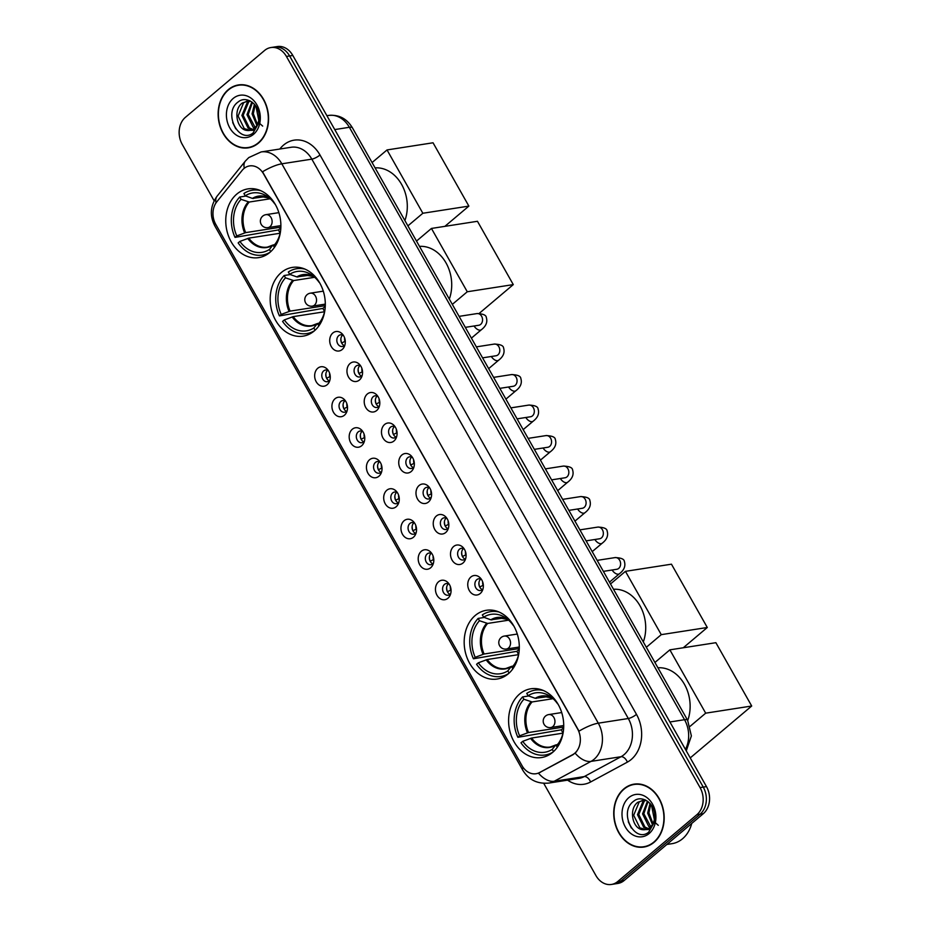 <?xml version="1.0" encoding="UTF-8"?>
<svg xmlns="http://www.w3.org/2000/svg" width="931" height="931" viewBox="0 0 931 931"><rect width="100%" height="100%" fill="white"/><g stroke="black" fill="none" stroke-linecap="round" stroke-linejoin="round"><path stroke-width="1.4" d="M281.232 272.597A34.784 27.371 -98.8 0 0 272.55 313.491A34.784 27.371 -98.8 0 0 303.087 336.149A34.784 27.371 -98.8 0 0 314.247 330.959A34.784 27.371 -98.8 0 0 322.929 290.053A34.784 27.371 -98.8 0 0 292.392 267.406A34.784 27.371 -98.8 0 0 281.232 272.597M475.229 615.484A34.784 27.371 -98.8 0 0 466.547 656.378A34.784 27.371 -98.8 0 0 497.084 679.036A34.784 27.371 -98.8 0 0 508.245 673.846A34.784 27.371 -98.8 0 0 516.926 632.94A34.784 27.371 -98.8 0 0 486.389 610.294A34.784 27.371 -98.8 0 0 475.229 615.484M519.649 693.991A34.784 27.371 -98.8 0 0 510.968 734.896A34.784 27.371 -98.8 0 0 541.505 757.543A34.784 27.371 -98.8 0 0 552.665 752.353A34.784 27.371 -98.8 0 0 561.346 711.459A34.784 27.371 -98.8 0 0 530.81 688.8A34.784 27.371 -98.8 0 0 519.649 693.991M236.811 194.079A34.784 27.371 -98.8 0 0 228.13 234.984A34.784 27.371 -98.8 0 0 258.667 257.631A34.784 27.371 -98.8 0 0 269.827 252.441A34.784 27.371 -98.8 0 0 278.509 211.546A34.784 27.371 -98.8 0 0 247.972 188.888A34.784 27.371 -98.8 0 0 236.811 194.079M327.13 384.747A9.845 7.751 81.2 0 1 316.214 381.768A9.845 7.751 81.2 0 1 317.785 368.234A9.845 7.751 81.2 0 1 327.351 369.316A9.845 7.751 81.2 0 1 329.295 381.838A9.845 7.751 81.2 0 1 327.13 384.747M328.41 370.713A5.912 4.643 -98.8 0 0 325.559 370.038A5.912 4.643 -98.8 0 0 323.662 370.91A5.912 4.643 -98.8 0 0 322.184 377.858A5.912 4.643 -98.8 0 0 327.375 381.71A5.912 4.643 -98.8 0 0 329.271 380.826A5.912 4.643 81.2 0 1 325.873 375.961A5.912 4.643 81.2 0 1 327.642 370.305M344.389 415.249A9.845 7.751 81.2 0 1 333.473 412.27A9.845 7.751 81.2 0 1 335.044 398.736A9.845 7.751 81.2 0 1 344.598 399.818A9.845 7.751 81.2 0 1 346.553 412.34A9.845 7.751 81.2 0 1 344.389 415.249M345.669 401.214A5.912 4.643 -98.8 0 0 342.817 400.528A5.912 4.643 -98.8 0 0 340.921 401.412A5.912 4.643 -98.8 0 0 339.443 408.36A5.912 4.643 -98.8 0 0 344.633 412.212A5.912 4.643 -98.8 0 0 346.53 411.327A5.912 4.643 -98.8 0 0 347.147 410.687M361.647 445.751A9.845 7.751 81.2 0 1 350.731 442.772A9.845 7.751 81.2 0 1 352.302 429.238A9.845 7.751 81.2 0 1 361.856 430.32A9.845 7.751 81.2 0 1 363.812 442.842A9.845 7.751 81.2 0 1 361.647 445.751M362.927 431.716A5.912 4.643 -98.8 0 0 360.064 431.03A5.912 4.643 -98.8 0 0 358.179 431.914A5.912 4.643 -98.8 0 0 356.701 438.862A5.912 4.643 -98.8 0 0 361.891 442.702A5.912 4.643 -98.8 0 0 363.777 441.829A5.912 4.643 81.2 0 1 360.39 436.965A5.912 4.643 81.2 0 1 362.159 431.309M378.905 476.253A9.845 7.751 81.2 0 1 367.978 473.274A9.845 7.751 81.2 0 1 369.56 459.739A9.845 7.751 81.2 0 1 379.115 460.822A9.845 7.751 81.2 0 1 381.07 473.344A9.845 7.751 81.2 0 1 378.905 476.253M380.185 462.218A5.912 4.643 -98.8 0 0 377.323 461.532A5.912 4.643 -98.8 0 0 375.426 462.416A5.912 4.643 -98.8 0 0 373.959 469.364A5.912 4.643 -98.8 0 0 379.138 473.204A5.912 4.643 -98.8 0 0 381.035 472.331A5.912 4.643 -98.8 0 0 381.652 471.691M396.164 506.755A9.845 7.751 81.2 0 1 385.236 503.776A9.845 7.751 81.2 0 1 386.819 490.241A9.845 7.751 81.2 0 1 396.373 491.324A9.845 7.751 81.2 0 1 398.317 503.846A9.845 7.751 81.2 0 1 396.164 506.755M397.444 492.72A5.912 4.643 -98.8 0 0 394.581 492.034A5.912 4.643 -98.8 0 0 392.684 492.918A5.912 4.643 -98.8 0 0 391.218 499.866A5.912 4.643 -98.8 0 0 396.397 503.706A5.912 4.643 -98.8 0 0 398.293 502.833A5.912 4.643 -98.8 0 0 398.91 502.193M413.422 537.257A9.845 7.751 81.2 0 1 402.495 534.278A9.845 7.751 81.2 0 1 404.077 520.743A9.845 7.751 81.2 0 1 413.632 521.826A9.845 7.751 81.2 0 1 415.575 534.347A9.845 7.751 81.2 0 1 413.422 537.257M414.702 523.222A5.912 4.643 -98.8 0 0 411.839 522.535A5.912 4.643 -98.8 0 0 409.943 523.42A5.912 4.643 -98.8 0 0 408.465 530.367A5.912 4.643 -98.8 0 0 413.655 534.208A5.912 4.643 -98.8 0 0 415.552 533.335A5.912 4.643 -98.8 0 0 416.169 532.695M430.681 567.759A9.845 7.751 81.2 0 1 419.753 564.78A9.845 7.751 81.2 0 1 421.336 551.245A9.845 7.751 81.2 0 1 430.89 552.327A9.845 7.751 81.2 0 1 432.834 564.849A9.845 7.751 81.2 0 1 430.681 567.759M431.949 553.724A5.912 4.643 -98.8 0 0 429.098 553.037A5.912 4.643 -98.8 0 0 427.201 553.922A5.912 4.643 -98.8 0 0 425.723 560.869A5.912 4.643 -98.8 0 0 430.913 564.71A5.912 4.643 -98.8 0 0 432.81 563.825A5.912 4.643 81.2 0 1 429.412 558.972A5.912 4.643 81.2 0 1 431.193 553.317M447.927 598.261A9.845 7.751 81.2 0 1 437.011 595.281A9.845 7.751 81.2 0 1 438.582 581.735A9.845 7.751 81.2 0 1 448.148 582.829A9.845 7.751 81.2 0 1 450.092 595.351A9.845 7.751 81.2 0 1 447.927 598.261M449.208 584.226A5.912 4.643 -98.8 0 0 446.356 583.539A5.912 4.643 -98.8 0 0 444.459 584.424A5.912 4.643 -98.8 0 0 442.981 591.371A5.912 4.643 -98.8 0 0 448.172 595.212A5.912 4.643 -98.8 0 0 450.069 594.327A5.912 4.643 81.2 0 1 446.671 589.474A5.912 4.643 81.2 0 1 448.439 583.807M342.177 349.521A9.845 7.751 81.2 0 1 331.25 346.53A9.845 7.751 81.2 0 1 332.833 332.995A9.845 7.751 81.2 0 1 342.387 334.089A9.845 7.751 81.2 0 1 344.33 346.611A9.845 7.751 81.2 0 1 342.177 349.521M343.446 335.486A5.912 4.643 -98.8 0 0 340.595 334.799A5.912 4.643 -98.8 0 0 338.698 335.684A5.912 4.643 -98.8 0 0 337.22 342.62A5.912 4.643 -98.8 0 0 342.41 346.472A5.912 4.643 -98.8 0 0 344.307 345.587A5.912 4.643 81.2 0 1 340.909 340.723A5.912 4.643 81.2 0 1 342.689 335.067M359.424 380.023A9.845 7.751 81.2 0 1 348.508 377.032A9.845 7.751 81.2 0 1 350.079 363.497A9.845 7.751 81.2 0 1 359.645 364.58A9.845 7.751 81.2 0 1 361.589 377.113A9.845 7.751 81.2 0 1 359.424 380.023M360.704 365.988A5.912 4.643 -98.8 0 0 357.853 365.301A5.912 4.643 -98.8 0 0 355.956 366.186A5.912 4.643 -98.8 0 0 354.478 373.122A5.912 4.643 -98.8 0 0 359.669 376.974A5.912 4.643 -98.8 0 0 361.565 376.089A5.912 4.643 81.2 0 1 358.167 371.225A5.912 4.643 81.2 0 1 359.948 365.569M376.683 410.513A9.845 7.751 81.2 0 1 365.767 407.534A9.845 7.751 81.2 0 1 367.338 393.999A9.845 7.751 81.2 0 1 376.892 395.081A9.845 7.751 81.2 0 1 378.847 407.615A9.845 7.751 81.2 0 1 376.683 410.513M377.963 396.49A5.912 4.643 -98.8 0 0 375.112 395.803A5.912 4.643 -98.8 0 0 373.215 396.687A5.912 4.643 -98.8 0 0 371.737 403.623A5.912 4.643 -98.8 0 0 376.927 407.475A5.912 4.643 -98.8 0 0 378.824 406.591A5.912 4.643 -98.8 0 0 379.441 405.951M393.941 441.015A9.845 7.751 81.2 0 1 383.025 438.036A9.845 7.751 81.2 0 1 384.596 424.501A9.845 7.751 81.2 0 1 394.15 425.583A9.845 7.751 81.2 0 1 396.106 438.117A9.845 7.751 81.2 0 1 393.941 441.015M395.221 426.992A5.912 4.643 -98.8 0 0 392.37 426.305A5.912 4.643 -98.8 0 0 390.473 427.189A5.912 4.643 -98.8 0 0 388.995 434.125A5.912 4.643 -98.8 0 0 394.185 437.977A5.912 4.643 -98.8 0 0 396.071 437.093A5.912 4.643 81.2 0 1 392.684 432.228A5.912 4.643 81.2 0 1 394.453 426.573M411.199 471.517A9.845 7.751 81.2 0 1 400.283 468.537A9.845 7.751 81.2 0 1 401.855 455.003A9.845 7.751 81.2 0 1 411.409 456.085A9.845 7.751 81.2 0 1 413.364 468.619A9.845 7.751 81.2 0 1 411.199 471.517M412.48 457.482A5.912 4.643 -98.8 0 0 409.617 456.807A5.912 4.643 -98.8 0 0 407.731 457.68A5.912 4.643 -98.8 0 0 406.253 464.627A5.912 4.643 -98.8 0 0 411.432 468.479A5.912 4.643 -98.8 0 0 413.329 467.595A5.912 4.643 -98.8 0 0 413.946 466.955M428.458 502.018A9.845 7.751 81.2 0 1 417.53 499.039A9.845 7.751 81.2 0 1 419.113 485.505A9.845 7.751 81.2 0 1 428.667 486.587A9.845 7.751 81.2 0 1 430.611 499.121A9.845 7.751 81.2 0 1 428.458 502.018M429.738 487.984A5.912 4.643 -98.8 0 0 426.875 487.309A5.912 4.643 -98.8 0 0 424.978 488.181A5.912 4.643 -98.8 0 0 423.512 495.129A5.912 4.643 -98.8 0 0 428.691 498.981A5.912 4.643 -98.8 0 0 430.588 498.097A5.912 4.643 81.2 0 1 427.189 493.232A5.912 4.643 81.2 0 1 428.97 487.576M445.716 532.52A9.845 7.751 81.2 0 1 434.789 529.541A9.845 7.751 81.2 0 1 436.371 516.007A9.845 7.751 81.2 0 1 445.926 517.089A9.845 7.751 81.2 0 1 447.869 529.611A9.845 7.751 81.2 0 1 445.716 532.52M446.996 518.486A5.912 4.643 -98.8 0 0 444.134 517.811A5.912 4.643 -98.8 0 0 442.237 518.683A5.912 4.643 -98.8 0 0 440.77 525.631A5.912 4.643 -98.8 0 0 445.949 529.483A5.912 4.643 -98.8 0 0 447.846 528.599A5.912 4.643 81.2 0 1 444.448 523.734A5.912 4.643 81.2 0 1 446.228 518.078M462.975 563.022A9.845 7.751 81.2 0 1 452.047 560.043A9.845 7.751 81.2 0 1 453.63 546.509A9.845 7.751 81.2 0 1 463.184 547.591A9.845 7.751 81.2 0 1 465.128 560.113A9.845 7.751 81.2 0 1 462.975 563.022M464.243 548.987A5.912 4.643 -98.8 0 0 461.392 548.312A5.912 4.643 -98.8 0 0 459.495 549.185A5.912 4.643 -98.8 0 0 458.017 556.133A5.912 4.643 -98.8 0 0 463.207 559.985A5.912 4.643 -98.8 0 0 465.104 559.1A5.912 4.643 -98.8 0 0 465.721 558.46M480.221 593.524A9.845 7.751 81.2 0 1 469.305 590.545A9.845 7.751 81.2 0 1 470.877 577.011A9.845 7.751 81.2 0 1 480.443 578.093A9.845 7.751 81.2 0 1 482.386 590.615A9.845 7.751 81.2 0 1 480.221 593.524M481.502 579.489A5.912 4.643 -98.8 0 0 478.65 578.803A5.912 4.643 -98.8 0 0 476.753 579.687A5.912 4.643 -98.8 0 0 475.276 586.635A5.912 4.643 -98.8 0 0 480.466 590.487A5.912 4.643 -98.8 0 0 482.363 589.602A5.912 4.643 81.2 0 1 478.965 584.738A5.912 4.643 81.2 0 1 480.745 579.082M346.541 411.316A5.912 4.643 81.2 0 1 343.132 406.463A5.912 4.643 81.2 0 1 344.901 400.807M381.058 472.32A5.912 4.643 81.2 0 1 377.649 467.467A5.912 4.643 81.2 0 1 379.417 461.811M398.305 502.821A5.912 4.643 81.2 0 1 394.895 497.969A5.912 4.643 81.2 0 1 396.676 492.313M415.563 533.312A5.912 4.643 81.2 0 1 412.154 528.471A5.912 4.643 81.2 0 1 413.934 522.815M378.836 406.579A5.912 4.643 81.2 0 1 375.426 401.726A5.912 4.643 81.2 0 1 377.195 396.071M413.352 467.583A5.912 4.643 81.2 0 1 409.943 462.73A5.912 4.643 81.2 0 1 411.711 457.074M465.116 559.089A5.912 4.643 81.2 0 1 461.706 554.236A5.912 4.643 81.2 0 1 463.487 548.58M242.095 170.431A17.724 13.942 81.2 0 1 243.91 168.558A17.724 13.942 81.2 0 1 249.601 165.916A17.724 13.942 81.2 0 1 263.578 173.922L577.557 728.892A17.724 13.942 81.2 0 1 572.646 754.68L539.631 772.509A17.724 13.942 81.2 0 1 536.023 773.731A17.724 13.942 81.2 0 1 522.047 765.724L215.759 224.348A17.724 13.942 81.2 0 1 216.772 201.852L242.095 170.431M482.363 589.602A5.912 4.643 -98.8 0 0 482.98 588.962M447.846 528.599A5.912 4.643 -98.8 0 0 448.463 527.958M430.588 498.097A5.912 4.643 -98.8 0 0 431.204 497.457M396.071 437.093A5.912 4.643 -98.8 0 0 396.699 436.453M361.565 376.089A5.912 4.643 -98.8 0 0 362.182 375.449M344.307 345.587A5.912 4.643 -98.8 0 0 344.924 344.947M450.069 594.327A5.912 4.643 -98.8 0 0 450.685 593.699M432.81 563.825A5.912 4.643 -98.8 0 0 433.427 563.197M363.777 441.829A5.912 4.643 -98.8 0 0 364.405 441.189M329.271 380.826A5.912 4.643 -98.8 0 0 329.888 380.185M228.246 89.69A31.829 25.044 -98.8 0 0 220.31 127.116A31.829 25.044 -98.8 0 0 248.251 147.843A31.829 25.044 -98.8 0 0 258.469 143.095A31.829 25.044 -98.8 0 0 266.406 105.669A31.829 25.044 -98.8 0 0 238.464 84.942A31.829 25.044 -98.8 0 0 228.246 89.69M247.832 147.575A31.829 25.044 -98.8 0 0 249.845 147.529M623.851 788.906A31.829 25.044 -98.8 0 0 615.903 826.332A31.829 25.044 -98.8 0 0 643.845 847.059A31.829 25.044 -98.8 0 0 654.062 842.311A31.829 25.044 -98.8 0 0 662.011 804.884A31.829 25.044 -98.8 0 0 634.058 784.146A31.829 25.044 -98.8 0 0 623.851 788.906M643.437 846.791A31.829 25.044 -98.8 0 0 645.439 846.745M262.53 171.769L579.012 731.149A22.972 6.121 -29.5 0 1 598.296 723.178A26.254 20.657 81.2 0 1 594.094 759.277A26.254 20.657 81.2 0 1 591.01 761.383L554.224 781.26A26.254 20.657 81.2 0 1 548.883 783.064L578.896 778.397A26.254 20.657 -98.8 0 0 584.237 776.582L621.024 756.717A26.254 20.657 -98.8 0 0 624.107 754.61A26.254 20.657 -98.8 0 0 628.309 718.511L311.827 159.143A26.254 20.657 -98.8 0 0 291.124 147.273L261.122 151.939A26.254 20.657 81.2 0 1 281.814 163.809A22.972 6.121 150.5 0 0 262.53 171.769M543.727 783.332L595.91 875.547A19.691 15.49 -98.8 0 0 611.434 884.45L617.835 883.449A19.691 15.49 -98.8 0 0 624.154 880.517L703.312 813.671L700.112 814.171A19.691 15.49 -98.8 0 0 703.266 787.102L289.611 55.953A19.691 15.49 -98.8 0 0 274.086 47.05A19.691 15.49 -98.8 0 1 289.611 55.953L703.266 787.102A19.691 15.49 -98.8 0 1 700.112 814.171L620.954 881.017L700.112 814.171L696.912 814.672A19.691 15.49 -98.8 0 0 700.065 787.591L286.411 56.442A19.691 15.49 -98.8 0 0 270.874 47.551A19.691 15.49 -98.8 0 0 264.567 50.483L185.397 117.329A19.691 15.49 -98.8 0 0 182.243 144.398L214.142 200.782M614.635 883.95A19.691 15.49 -98.8 0 0 620.954 881.017A19.691 15.49 -98.8 0 1 614.635 883.95M576.615 751.631L573.217 754.587L538.479 773.172A22.972 13.651 61.6 0 0 554.224 781.26L584.237 776.582A6.564 3.899 -118.4 0 1 590.58 781.993A32.818 25.824 81.2 0 1 567.584 780.155M611.434 884.45A19.691 15.49 -98.8 0 0 617.753 881.506L696.912 814.672M635.675 783.972A31.829 25.044 -98.8 0 0 633.755 784.53M240.07 84.756A31.829 25.044 -98.8 0 0 238.15 85.326M703.312 813.671A19.691 15.49 -98.8 0 0 706.478 786.602L292.811 55.453A19.691 15.49 -98.8 0 0 277.287 46.55L270.874 47.551M242.083 84.709A31.503 24.788 -98.8 0 0 241.711 84.768L238.511 85.256A31.503 24.788 -98.8 0 0 228.409 89.958A31.503 24.788 -98.8 0 0 220.542 127A31.503 24.788 -98.8 0 0 248.205 147.517A31.503 24.788 -98.8 0 0 258.306 142.815A31.503 24.788 -98.8 0 0 266.173 105.773A31.503 24.788 -98.8 0 0 238.511 85.256M262.682 126.104L259.353 123.136M259.295 123.067L255.932 106.146M256.851 125.324L252.057 113.885L254.419 104.225M257.387 124.382L253.325 113.687L255.129 105.052M254.57 128.071L253.162 127.256L246.971 114.676L251.847 101.956M255.152 127.512L248.24 114.478L252.452 102.398M252.115 129.677L248.077 128.036L241.885 115.467L247.367 102.224L249.752 100.769M252.743 129.362L249.357 127.85L243.166 115.269L248.647 102.026L250.206 100.99M246.703 130.41A14.838 11.672 -98.8 0 0 249.636 130.421A14.838 11.672 -98.8 0 0 254.396 128.21A14.838 11.672 -98.8 0 0 259.086 117.911C260.412 105.226 246.715 94.799 238.243 101.898C222.346 112.86 239.069 144.41 253.069 132.993L259.621 121.484L254.105 130.282L246.703 130.41C236.846 129.409 232.785 109.637 242.293 103.015L249.427 100.629M250.183 130.328L244.271 128.629L238.08 116.061L243.561 102.817L248.042 100.664M233.204 98.442A21.401 16.839 -98.8 0 0 229.771 127.861A21.401 16.839 -98.8 0 0 253.511 134.343A21.401 16.839 -98.8 0 0 256.944 104.924A21.401 16.839 -98.8 0 0 233.204 98.442M248.205 147.517L251.405 147.017A31.503 24.788 -98.8 0 0 251.766 146.958M235.752 128.85L232.692 122.543M637.677 783.925A31.503 24.788 -98.8 0 0 637.316 783.983L634.116 784.472A31.503 24.788 -98.8 0 0 624.003 789.174A31.503 24.788 -98.8 0 0 616.136 826.216A31.503 24.788 -98.8 0 0 643.798 846.733A31.503 24.788 -98.8 0 0 653.911 842.031A31.503 24.788 -98.8 0 0 661.766 804.989A31.503 24.788 -98.8 0 0 634.116 784.472M666.829 844.475L672.007 843.672A32.818 25.824 -98.8 0 0 682.539 838.773A32.818 25.824 -98.8 0 0 691.745 823.446M658.275 825.32L654.947 822.352M654.889 822.282L651.525 805.362M652.445 824.54L647.65 813.1L650.024 803.441M652.98 823.598L648.919 812.903L650.722 804.268M650.164 827.287L648.756 826.46L642.565 813.892L647.441 801.172M650.757 826.728L643.845 813.694L648.057 801.614M647.708 828.893L643.682 827.252L637.491 814.683L642.972 801.44L645.346 799.985M648.337 828.578L644.95 827.054L638.759 814.485L644.24 801.242L645.8 800.206M642.297 829.626A14.838 11.672 -98.8 0 0 645.23 829.637A14.838 11.672 -98.8 0 0 649.989 827.426A14.838 11.672 -98.8 0 0 654.679 817.127C656.018 804.442 642.309 794.015 633.836 801.114C617.94 812.076 634.663 843.626 648.663 832.209L655.215 820.688L649.698 829.486L642.297 829.626C632.44 828.625 628.39 808.853 637.886 802.231L645.02 799.845M645.777 829.533L639.865 827.845L633.674 815.277L639.155 802.033L643.647 799.88M628.797 797.658A21.401 16.839 -98.8 0 0 625.376 827.077A21.401 16.839 -98.8 0 0 649.105 833.559A21.401 16.839 -98.8 0 0 652.538 804.14A21.401 16.839 -98.8 0 0 628.797 797.658M643.798 846.733L646.998 846.232A31.503 24.788 -98.8 0 0 647.359 846.174M631.346 828.066L628.285 821.759M267.337 254.291L262.367 255.071A32.818 25.824 -98.8 0 1 238.15 242.898L239.907 241.408A30.06 23.659 -98.8 0 0 269.42 249.461L272.76 245.249L274.587 244.678M280.161 233.239L248.786 238.127L239.907 241.408M280.184 233.157A31.177 24.532 81.2 0 1 278.497 229.91L235.031 237.393A32.818 25.824 -98.8 0 1 239.744 197.011L241.059 199.339A30.06 23.659 -98.8 0 0 236.788 235.904L245.668 232.622L280.871 227.141M270.258 198.769L249.229 202.039L241.059 199.339M404.904 220.554A36.1 28.407 -98.8 0 0 401.61 184.408A36.1 28.407 -98.8 0 0 375.1 167.871M262.367 255.071A32.818 25.824 -98.8 0 0 270.165 252.161M239.744 197.011L245.889 196.057M274.424 247.425L273.586 245.947A30.06 23.659 -98.8 0 0 274.936 244.353A30.06 23.659 -98.8 0 0 280.44 231.994M269.42 249.461L270.677 251.696M236.788 235.904L235.031 237.393M275.948 242.956L273.586 245.947M247.739 238.417A26.033 20.494 -98.8 0 0 272.76 245.249L273.458 244.853M260.587 190.622A32.818 25.824 -98.8 0 0 252.278 190.215A32.818 25.824 -98.8 0 0 243.91 193.497L245.225 195.813L252.406 198.396L265.696 196.616M274.889 203.738L274.726 203.866A30.06 23.659 -98.8 0 0 267.511 196.604A30.06 23.659 -98.8 0 0 245.225 195.813M280.836 227.932L278.497 229.91M468.875 206.1L422.849 213.257L387.028 149.938L433.043 142.78L468.875 206.1L444.867 226.361M422.849 213.257L407.906 225.872M372.086 162.553L387.028 149.938M311.757 332.809L306.788 333.577A32.818 25.824 -98.8 0 1 282.57 321.404L284.327 319.915A30.06 23.659 -98.8 0 0 313.84 327.98L317.18 323.755L319.007 323.185M324.582 311.757L293.207 316.633L284.327 319.915M324.593 311.676A31.177 24.532 81.2 0 1 322.917 308.417L279.451 315.9A32.818 25.824 -98.8 0 1 284.164 275.518L285.48 277.845A30.06 23.659 -98.8 0 0 281.209 314.41L290.088 311.129L325.291 305.647M314.678 277.287L293.649 280.557L285.48 277.845M449.312 299.06A36.1 28.407 -98.8 0 0 446.03 262.926A36.1 28.407 -98.8 0 0 419.509 246.389M306.788 333.577A32.818 25.824 -98.8 0 0 314.585 330.668M284.164 275.518L290.297 274.564M318.844 325.943L318.006 324.454A30.06 23.659 -98.8 0 0 319.356 322.871A30.06 23.659 -98.8 0 0 324.861 310.512M313.84 327.98L315.097 330.202M281.209 314.41L279.451 315.9M320.369 321.463L318.006 324.454M292.159 316.936A26.033 20.494 -98.8 0 0 317.18 323.755L317.878 323.371M305.007 269.129A32.818 25.824 -98.8 0 0 296.698 268.722A32.818 25.824 -98.8 0 0 288.331 272.003L289.646 274.331L296.826 276.903L310.116 275.122M319.31 282.244L319.147 282.384A30.06 23.659 -98.8 0 0 311.92 275.111A30.06 23.659 -98.8 0 0 289.646 274.331M325.256 306.439L322.917 308.417M513.284 284.607L467.269 291.764L431.449 228.444L477.463 221.287L513.284 284.607L479.186 313.41M467.269 291.764L452.326 304.379M416.506 241.071L431.449 228.444M505.754 675.697L500.785 676.465A32.818 25.824 -98.8 0 1 476.567 664.292L478.325 662.814A30.06 23.659 -98.8 0 0 507.837 670.867L511.177 666.643L513.004 666.084M518.579 654.644L487.204 659.52L478.325 662.814M518.602 654.563A31.177 24.532 81.2 0 1 516.914 651.304L473.448 658.787A32.818 25.824 -98.8 0 1 478.162 618.405L479.477 620.733A30.06 23.659 -98.8 0 0 475.206 657.309L484.085 654.016L519.289 648.546M508.675 620.174L487.646 623.444L479.477 620.733M643.309 641.959A36.1 28.407 -98.8 0 0 640.028 605.813A36.1 28.407 -98.8 0 0 613.506 589.276M500.785 676.465A32.818 25.824 -98.8 0 0 508.582 673.555M478.162 618.405L484.306 617.451M512.841 668.83L512.003 667.352A30.06 23.659 -98.8 0 0 513.353 665.758A30.06 23.659 -98.8 0 0 518.858 653.399M507.837 670.867L509.094 673.09M475.206 657.309L473.448 658.787M514.366 664.362L512.003 667.352M486.157 659.823A26.033 20.494 -98.8 0 0 511.177 666.643L511.875 666.259M499.004 612.016A32.818 25.824 -98.8 0 0 490.695 611.62A32.818 25.824 -98.8 0 0 482.328 614.891L483.643 617.218L490.823 619.802L504.113 618.009M513.307 625.143L513.144 625.271A30.06 23.659 -98.8 0 0 505.929 617.998A30.06 23.659 -98.8 0 0 483.643 617.218M519.254 649.338L516.914 651.304M707.292 627.494L661.266 634.651L625.446 571.343L671.46 564.186L707.292 627.494L683.284 647.767M661.266 634.651L646.323 647.278M610.503 583.958L625.446 571.343M550.174 754.203L545.205 754.983A32.818 25.824 -98.8 0 1 520.988 742.81L522.745 741.32A30.06 23.659 -98.8 0 0 552.258 749.374L555.598 745.161L557.425 744.591M562.999 733.151L531.624 738.039L522.745 741.32M563.011 733.069A31.177 24.532 81.2 0 1 561.335 729.823L517.869 737.305A32.818 25.824 -98.8 0 1 522.57 696.923L523.897 699.251A30.06 23.659 -98.8 0 0 519.626 735.816L528.505 732.522L563.709 727.053M553.095 698.681L532.067 701.951L523.897 699.251M687.73 720.466A36.1 28.407 -98.8 0 0 684.448 684.32A36.1 28.407 -98.8 0 0 657.926 667.783M545.205 754.983A32.818 25.824 -98.8 0 0 553.002 752.062M522.57 696.923L528.715 695.969M557.262 747.337L556.424 745.859A30.06 23.659 -98.8 0 0 557.774 744.265A30.06 23.659 -98.8 0 0 563.278 731.906M552.258 749.374L553.514 751.608M519.626 735.816L517.869 737.305M558.786 742.868L556.424 745.859M530.577 738.33A26.033 20.494 -98.8 0 0 555.598 745.161L556.296 744.765M543.425 690.534A32.818 25.824 -98.8 0 0 535.116 690.127A32.818 25.824 -98.8 0 0 526.748 693.397L528.063 695.725L535.244 698.308L548.534 696.528M557.727 703.65L557.564 703.778A30.06 23.659 -98.8 0 0 550.337 696.504A30.06 23.659 -98.8 0 0 528.063 695.725M563.674 727.844L561.335 729.823M751.701 706.012L705.686 713.169L669.866 649.85L715.881 642.693L751.701 706.012L690.243 757.904M705.686 713.169L690.162 726.273M654.924 662.465L669.866 649.85M340.909 338.477A9.845 7.751 -98.8 0 0 341.584 342.864M344.621 337.918A7.215 5.679 -98.8 0 0 344.959 341.34L345.285 341.281M341.642 343.039L344.959 341.34M358.167 368.979A9.845 7.751 -98.8 0 0 358.842 373.366M361.88 368.42A7.215 5.679 -98.8 0 0 362.217 371.841L362.543 371.783M358.9 373.529L362.217 371.841M375.414 399.48A9.845 7.751 -98.8 0 0 376.101 403.868M379.138 398.922A7.215 5.679 -98.8 0 0 379.476 402.343L379.801 402.285M376.159 404.031L379.476 402.343M392.673 429.982A9.845 7.751 -98.8 0 0 393.359 434.37M396.397 429.424A7.215 5.679 -98.8 0 0 396.734 432.845L397.06 432.787M393.417 434.533L396.734 432.845M409.931 460.484A9.845 7.751 -98.8 0 0 410.618 464.872M413.643 459.926A7.215 5.679 -98.8 0 0 413.992 463.347L414.307 463.289M410.676 465.035L413.992 463.347M427.189 490.986A9.845 7.751 -98.8 0 0 427.876 495.373M430.902 490.416A7.215 5.679 -98.8 0 0 431.251 493.849L431.565 493.791M427.934 495.536L431.251 493.849M444.448 521.488A9.845 7.751 -98.8 0 0 445.134 525.875M448.16 520.918A7.215 5.679 -98.8 0 0 448.498 524.339L448.823 524.293M445.193 526.038L448.498 524.339M461.706 551.99A9.845 7.751 -98.8 0 0 462.381 556.377M465.419 551.42A7.215 5.679 -98.8 0 0 465.756 554.841L466.082 554.795M462.439 556.54L465.756 554.841M478.965 582.492A9.845 7.751 -98.8 0 0 479.64 586.879M482.677 581.922A7.215 5.679 -98.8 0 0 483.014 585.343L483.34 585.296M479.698 587.042L483.014 585.343M325.873 373.715A9.845 7.751 -98.8 0 0 326.548 378.102M329.586 373.145A7.215 5.679 -98.8 0 0 329.923 376.566L330.249 376.52M326.606 378.265L329.923 376.566M343.12 404.217A9.845 7.751 -98.8 0 0 343.807 408.604M346.844 403.647A7.215 5.679 -98.8 0 0 347.182 407.068L347.507 407.022M343.865 408.767L347.182 407.068M360.378 434.719A9.845 7.751 -98.8 0 0 361.065 439.106M364.102 434.149A7.215 5.679 -98.8 0 0 364.44 437.57L364.766 437.523M361.123 439.269L364.44 437.57M377.637 465.221A9.845 7.751 -98.8 0 0 378.323 469.608M381.349 464.65A7.215 5.679 -98.8 0 0 381.698 468.072L382.013 468.025M378.382 469.771L381.698 468.072M394.895 495.723A9.845 7.751 -98.8 0 0 395.582 500.11M398.608 495.152A7.215 5.679 -98.8 0 0 398.945 498.574L399.271 498.527M395.64 500.273L398.945 498.574M412.154 526.224A9.845 7.751 -98.8 0 0 412.829 530.612M415.866 525.654A7.215 5.679 -98.8 0 0 416.204 529.076L416.529 529.029M412.899 530.775L416.204 529.076M429.412 556.726A9.845 7.751 -98.8 0 0 430.087 561.114M433.124 556.156A7.215 5.679 -98.8 0 0 433.462 559.578L433.788 559.531M430.145 561.277L433.462 559.578M446.671 587.228A9.845 7.751 -98.8 0 0 447.346 591.604M450.383 586.658A7.215 5.679 -98.8 0 0 450.72 590.079L451.046 590.033M447.404 591.779L450.72 590.079M539.631 772.509L540.213 772.416M636.478 714.368A6.564 1.746 -29.5 0 1 628.309 718.511L598.296 723.178L281.814 163.809L311.827 159.143A6.564 1.746 -29.5 0 0 319.996 155L636.478 714.368A32.818 25.824 81.2 0 1 631.218 759.487A32.818 25.824 81.2 0 1 627.366 762.128L590.58 781.993M261.122 151.939L248.775 157.583L245.365 161.063A22.972 11.521 38.9 0 0 244.306 168.243M523.094 767.377A22.972 6.121 150.5 0 0 522.768 770.193C528.68 779.841 537.385 784.135 548.883 783.064M522.768 770.193L214.863 225.965A22.972 6.121 -29.5 0 1 215.154 223.207M214.863 225.965C209.533 215.655 210.301 205.693 217.156 196.08A22.972 11.521 38.9 0 0 216.015 202.888M575.183 753.202A22.972 13.651 61.6 0 0 591.01 761.383L621.024 756.717A6.564 3.899 -118.4 0 1 627.366 762.128M279.812 149.03L280.208 148.541A32.818 25.824 81.2 0 1 319.996 155M700.065 787.591L706.478 786.602M286.411 56.442L292.811 55.453M617.753 881.506L624.154 880.517M685.425 749.385A26.254 20.657 -98.8 0 0 684.529 719.698L349.369 127.291A26.254 20.657 -98.8 0 0 328.666 115.432C338.931 114.478 346.856 118.621 352.453 127.873L687.625 720.268A13.127 3.503 -29.5 0 0 684.529 719.698L669.913 721.979M334.741 129.572L349.369 127.291A13.127 3.503 -29.5 0 1 352.453 127.873M248.786 238.127A25.731 20.249 -98.8 0 0 267.383 247.111L273.027 245.016M249.229 202.039A25.731 20.249 -98.8 0 0 245.668 232.622M248.24 201.911A26.033 20.494 -98.8 0 0 244.632 232.913M269.478 198.094A26.033 20.494 -98.8 0 0 252.406 198.396M269.501 198.117L259.47 196.266A25.731 20.249 -98.8 0 0 253.395 198.524M278.869 212.64L265.917 214.665A6.564 5.167 81.2 0 1 271.096 217.633A6.564 5.167 81.2 0 1 270.037 226.652A6.564 5.167 81.2 0 1 267.93 227.63L280.894 225.616M293.207 316.633A25.731 20.249 -98.8 0 0 311.804 325.629L317.436 323.523M293.649 280.557A25.731 20.249 -98.8 0 0 290.088 311.129M292.66 280.429A26.033 20.494 -98.8 0 0 289.052 311.42M297.815 277.031A25.731 20.249 -98.8 0 1 303.89 274.773L313.922 276.623A26.033 20.494 -98.8 0 0 296.826 276.903M323.29 291.159L310.337 293.172A6.564 5.167 81.2 0 1 315.504 296.139A6.564 5.167 81.2 0 1 314.457 305.159A6.564 5.167 81.2 0 1 312.351 306.148L325.303 304.123M487.204 659.52A25.731 20.249 -98.8 0 0 505.801 668.516L511.433 666.41M487.646 623.444A25.731 20.249 -98.8 0 0 484.085 654.016M486.657 623.316A26.033 20.494 -98.8 0 0 483.049 654.318M491.812 619.93A25.731 20.249 -98.8 0 1 497.887 617.672L507.919 619.511A26.033 20.494 -98.8 0 0 490.823 619.802M517.287 634.046L504.334 636.059A6.564 5.167 81.2 0 1 509.513 639.027A6.564 5.167 81.2 0 1 508.454 648.057A6.564 5.167 81.2 0 1 506.348 649.035L519.312 647.022M531.624 738.039A25.731 20.249 -98.8 0 0 550.221 747.023L555.854 744.916M532.067 701.951A25.731 20.249 -98.8 0 0 528.505 732.522M531.077 701.823A26.033 20.494 -98.8 0 0 527.458 732.825M536.233 698.436A25.731 20.249 -98.8 0 1 542.308 696.179L552.339 698.029A26.033 20.494 -98.8 0 0 535.244 698.308M561.707 712.552L548.755 714.577A6.564 5.167 81.2 0 1 553.922 717.545A6.564 5.167 81.2 0 1 552.874 726.564A6.564 5.167 81.2 0 1 550.768 727.542L563.721 725.528M459.099 316.365L476.975 313.584A5.912 4.643 81.2 0 1 481.793 316.575A5.912 4.643 81.2 0 1 480.687 324.372A5.912 4.643 81.2 0 1 478.79 325.256L479.034 325.21M476.975 313.584C483.038 313.794 486.157 315.085 486.319 317.483C487.728 322.056 486.075 326.129 481.362 329.725A5.912 3.282 -130.2 0 1 474.077 325.99M476.358 346.867L494.233 344.086A5.912 4.643 81.2 0 1 499.051 347.077A5.912 4.643 81.2 0 1 497.934 354.874A5.912 4.643 81.2 0 1 496.048 355.758L496.293 355.712M494.233 344.086C500.296 344.284 503.415 345.587 503.578 347.985C504.986 352.558 503.334 356.631 498.62 360.227A5.912 3.282 -130.2 0 1 491.335 356.492M493.616 377.369L511.48 374.588A5.912 4.643 81.2 0 1 516.309 377.579A5.912 4.643 81.2 0 1 515.192 385.376A5.912 4.643 81.2 0 1 513.295 386.26L513.54 386.214M511.48 374.588C517.555 374.786 520.673 376.089 520.836 378.486C522.244 383.06 520.592 387.133 515.879 390.729A5.912 3.282 -130.2 0 1 508.594 386.993M510.875 407.871L528.738 405.09A5.912 4.643 81.2 0 1 533.568 408.081A5.912 4.643 81.2 0 1 532.451 415.878A5.912 4.643 81.2 0 1 530.554 416.762L530.798 416.716M528.738 405.09C534.813 405.288 537.932 406.591 538.083 408.988C539.491 413.55 537.839 417.635 533.126 421.231A5.912 3.282 -130.2 0 1 525.84 417.495M528.133 438.373L545.997 435.592A5.912 4.643 81.2 0 1 550.826 438.582A5.912 4.643 81.2 0 1 549.709 446.38A5.912 4.643 81.2 0 1 547.812 447.264L548.056 447.217M545.997 435.592C552.071 435.789 555.19 437.093 555.341 439.49C556.75 444.052 555.097 448.137 550.384 451.733A5.912 3.282 -130.2 0 1 543.099 447.997M545.391 468.875L563.255 466.094A5.912 4.643 81.2 0 1 568.085 469.073A5.912 4.643 81.2 0 1 566.967 476.881A5.912 4.643 81.2 0 1 565.07 477.766L565.315 477.719M563.255 466.094C569.33 466.291 572.437 467.595 572.6 469.98C574.008 474.554 572.356 478.639 567.642 482.235A5.912 3.282 -130.2 0 1 560.357 478.499M562.65 499.365L580.513 496.595A5.912 4.643 81.2 0 1 585.343 499.575A5.912 4.643 81.2 0 1 584.226 507.383A5.912 4.643 81.2 0 1 582.329 508.268L582.573 508.221M580.513 496.595C586.588 496.793 589.695 498.097 589.858 500.482C591.266 505.056 589.614 509.141 584.901 512.737A5.912 3.282 -130.2 0 1 577.616 509.001M579.897 529.867L597.772 527.097A5.912 4.643 81.2 0 1 602.59 530.076A5.912 4.643 81.2 0 1 601.484 537.885A5.912 4.643 81.2 0 1 599.587 538.77L599.832 538.723M597.772 527.097C603.835 527.295 606.954 528.599 607.117 530.984C608.525 535.558 606.872 539.643 602.159 543.239A5.912 3.282 -130.2 0 1 594.874 539.503M597.155 560.369L615.03 557.599A5.912 4.643 81.2 0 1 619.848 560.578A5.912 4.643 81.2 0 1 618.731 568.387A5.912 4.643 81.2 0 1 616.846 569.272L617.09 569.225M615.03 557.599C621.093 557.797 624.212 559.1 624.375 561.486C625.783 566.06 624.131 570.144 619.418 573.74A5.912 3.282 -130.2 0 1 612.133 570.005M245.365 161.063L217.156 196.08M328.666 115.432L326.897 115.7M686.263 750.875L691.372 735.921L687.625 720.268M257.247 189.447L252.278 190.215M265.917 214.665A6.564 6.564 0 0 0 261.215 224.383A6.564 6.564 0 0 0 267.93 227.63M301.667 267.953L296.698 268.722M310.337 293.172A6.564 6.564 0 0 0 305.636 302.889A6.564 6.564 0 0 0 312.351 306.148M495.664 610.841L490.695 611.62M504.334 636.059A6.564 6.564 0 0 0 499.633 645.777A6.564 6.564 0 0 0 506.348 649.035M540.085 689.347L535.116 690.127M548.755 714.577A6.564 6.564 0 0 0 544.053 724.295A6.564 6.564 0 0 0 550.768 727.542M481.362 329.725L471.412 338.128M465.325 327.351L478.79 325.256M498.62 360.227L488.67 368.629M482.584 357.853L496.048 355.758M515.879 390.729L505.929 399.12M499.831 388.355L513.295 386.26M533.126 421.231L523.187 429.622M517.089 418.857L530.554 416.762M550.384 451.733L540.446 460.123M534.347 449.359L547.812 447.264M567.642 482.235L557.704 490.625M551.606 479.861L565.07 477.766M584.901 512.737L574.951 521.127M568.864 510.363L582.329 508.268M602.159 543.239L592.209 551.629M586.123 540.864L599.587 538.77M619.418 573.74L609.468 582.131M603.381 571.366L616.846 569.272"/></g></svg>
